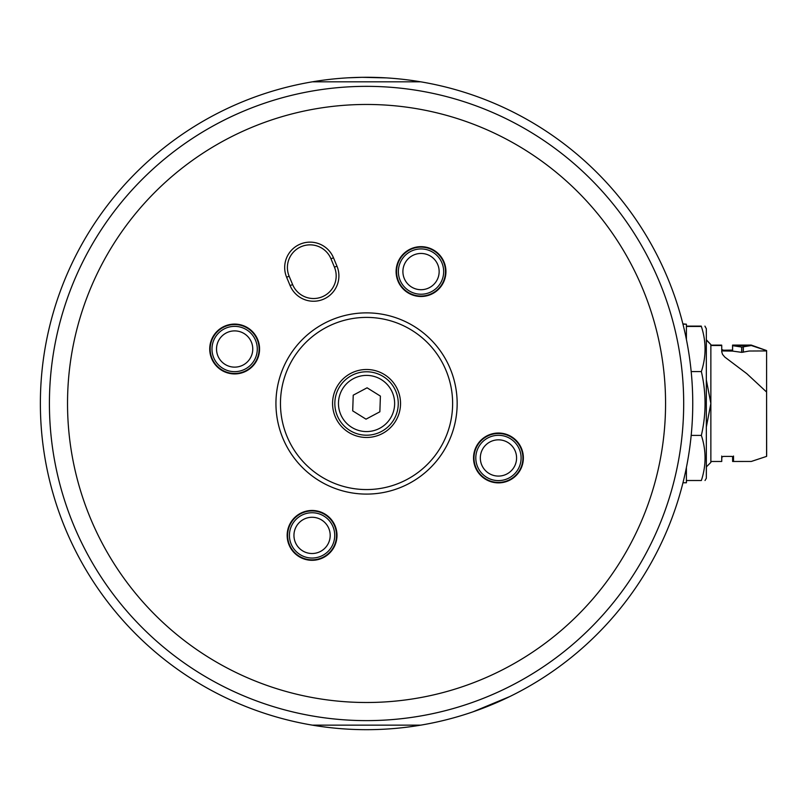 <?xml version="1.0" encoding="UTF-8"?>
<svg xmlns="http://www.w3.org/2000/svg" width="807" height="807" viewBox="0 0 807 807"><rect width="100%" height="100%" fill="white"/><g stroke="black" fill="none" stroke-linecap="round" stroke-linejoin="round"><path stroke-width="1.21" d="M351.64 375.497A31.715 31.715 0 0 0 349.754 430.393A31.715 31.715 0 0 0 398.244 404.569A31.715 31.715 0 0 0 351.64 375.497M353.234 395.178L367.084 387.804L380.4 396.106L379.865 411.792L366.015 419.166L352.699 410.864L353.234 395.178M215.348 360.89A22.657 22.657 0 0 1 234 326.371A22.657 22.657 0 0 1 254.568 359.781A22.657 22.657 0 0 1 215.348 360.89M219.211 358.51A18.117 18.117 0 0 1 225.143 333.584A18.117 18.117 0 0 1 250.069 339.505A18.117 18.117 0 0 1 244.148 364.441A18.117 18.117 0 0 1 219.211 358.51M479.166 469.835A22.657 22.657 0 0 1 497.808 435.316A22.657 22.657 0 0 1 518.387 468.726A22.657 22.657 0 0 1 479.166 469.835M483.02 467.465A18.117 18.117 0 0 1 488.951 442.529A18.117 18.117 0 0 1 513.888 448.46A18.117 18.117 0 0 1 507.956 473.386A18.117 18.117 0 0 1 483.02 467.465M292.79 547.267A22.657 22.657 0 0 1 311.431 512.748A22.657 22.657 0 0 1 332.01 546.157A22.657 22.657 0 0 1 292.79 547.267M296.643 544.896A18.117 18.117 0 0 1 302.575 519.96A18.117 18.117 0 0 1 327.501 525.892A18.117 18.117 0 0 1 321.579 550.818A18.117 18.117 0 0 1 296.643 544.896M401.735 283.459A22.657 22.657 0 0 1 420.376 248.939A22.657 22.657 0 0 1 440.955 282.349A22.657 22.657 0 0 1 401.735 283.459M405.588 281.078A18.117 18.117 0 0 1 411.52 256.152A18.117 18.117 0 0 1 436.456 262.073A18.117 18.117 0 0 1 430.524 287.01A18.117 18.117 0 0 1 405.588 281.078M446.039 370.463A86.077 86.077 0 0 0 298.197 351.156A86.077 86.077 0 0 0 355.403 488.84A86.077 86.077 0 0 0 446.039 370.463M397.932 390.447A33.975 33.975 0 0 0 339.565 382.831A33.975 33.975 0 0 0 362.151 437.182A33.975 33.975 0 0 0 397.932 390.447M73.679 525.155A317.141 317.141 0 0 1 244.874 110.62A317.141 317.141 0 0 1 659.42 281.814A317.141 317.141 0 0 1 488.225 696.35A317.141 317.141 0 0 1 73.679 525.155M642.685 288.765A299.014 299.014 0 0 1 327.834 699.982A299.014 299.014 0 0 1 129.13 221.703A299.014 299.014 0 0 1 642.685 288.765M450.225 368.718A90.606 90.606 0 0 1 354.818 493.329A90.606 90.606 0 0 1 294.605 348.402A90.606 90.606 0 0 1 450.225 368.718A90.606 90.606 0 0 0 294.605 348.402A90.606 90.606 0 0 0 354.818 493.329A90.606 90.606 0 0 0 450.225 368.718M398.012 281.139A24.916 24.916 0 0 0 440.804 286.727A24.916 24.916 0 0 0 424.25 246.871A24.916 24.916 0 0 0 398.012 281.139M475.444 467.515A24.916 24.916 0 0 0 518.235 473.104A24.916 24.916 0 0 0 501.682 433.248A24.916 24.916 0 0 0 475.444 467.515M289.067 544.947A24.916 24.916 0 0 0 331.859 550.535A24.916 24.916 0 0 0 315.305 510.68A24.916 24.916 0 0 0 289.067 544.947M211.636 358.57A24.916 24.916 0 0 0 254.427 364.159A24.916 24.916 0 0 0 237.873 324.303A24.916 24.916 0 0 0 211.636 358.57M333.483 257.776L336.963 266.149A25.37 25.37 0 0 1 323.264 299.306A25.37 25.37 0 0 1 290.106 285.607L286.626 277.245A25.37 25.37 0 0 1 300.325 244.077A25.37 25.37 0 0 1 333.483 257.776L330.981 258.815L334.451 267.188A22.657 22.657 0 0 1 322.225 296.794A22.657 22.657 0 0 1 292.618 284.568L289.138 276.206A22.657 22.657 0 0 1 301.364 246.589A22.657 22.657 0 0 1 330.981 258.815A22.657 22.657 0 0 0 301.364 246.589A22.657 22.657 0 0 0 289.138 276.206L292.618 284.568A22.657 22.657 0 0 0 322.225 296.794A22.657 22.657 0 0 0 334.451 267.188L330.981 258.815M686.404 339.475L686.404 326.462L701.364 326.462C706.276 341.502 706.276 356.543 701.364 371.583L691.185 371.583M682.964 482.768L686.404 482.768L686.404 467.495M686.404 326.462L686.404 324.202L682.964 324.202M691.185 435.387L701.364 435.387C706.276 450.427 706.276 465.468 701.364 480.508C706.276 480.508 706.276 480.508 701.364 480.508C706.276 480.508 706.276 480.508 701.364 480.508L686.404 480.508M701.364 435.387C706.276 414.122 706.276 392.848 701.364 371.583M705.025 326.462L706.337 328.731L706.337 478.238L705.025 480.508M701.364 326.462C706.276 326.462 706.276 326.462 701.364 326.462C706.276 326.462 706.276 326.462 701.364 326.462L701.283 326.109C706.196 326.109 706.196 326.109 701.283 326.109C706.196 326.109 706.196 326.109 701.283 326.109L686.404 326.129M706.337 379.946L710.866 403.49L706.337 427.024M706.337 340.06L710.866 344.589L710.866 462.381L706.337 466.91M721.74 345.497L710.866 345.497L721.74 345.497L721.74 351.761L721.74 349.865L723.556 350.934M732.615 350.48L723.556 350.581M732.615 345.497L751.307 345.497L732.615 345.668L741.804 347.081L751.307 345.517L766.589 350.581L766.589 456.389L751.307 461.453L732.615 461.473L733.523 461.473L733.523 457.105L731.707 456.389L723.556 456.389L721.74 457.105L721.74 461.473L710.866 461.473M721.74 457.105L721.74 456.036M732.615 461.301L732.615 456.49L732.615 461.301M766.589 392.031L746.818 373.681L724.787 357.057L722.517 354.344L721.74 351.761M766.589 350.934L749.158 351.025L741.804 352.366L732.615 351.095L732.615 345.668M721.74 350.934L732.615 351.095M733.523 456.036L733.523 457.105M346.617 77.896L347.726 77.825M348.412 77.795L362.121 77.321L386.482 77.896M683.69 403.49A317.141 317.141 0 0 0 313.873 90.757A317.141 317.141 0 0 0 51.376 438.695A317.141 317.141 0 0 0 384.182 720.137A317.141 317.141 0 0 0 683.69 403.49M312.37 81.82A326.199 326.199 0 0 1 692.749 403.49A326.199 326.199 0 0 1 312.37 725.15A326.199 326.199 0 0 1 312.37 81.82L420.729 81.82M380.137 81.82L352.962 81.82M420.729 725.15L312.37 725.15M380.137 725.15L352.962 725.15M686.404 482.435L686.485 480.508M686.323 324.202L682.883 323.869M704.945 326.109L706.256 328.59M706.407 466.85L706.337 478.016M706.337 339.767L710.806 344.528M710.927 461.473L710.866 462.078M721.68 345.497L710.806 345.134M732.554 350.097L723.496 350.198L721.69 349.492M747.02 345.497L732.817 345.497M732.554 345.103L751.246 345.083L766.539 350.541M721.801 456.933L721.74 461.1M766.589 403.278L766.65 455.965M732.564 350.49L732.554 345.285M473.053 711.804L509.873 696.512M353.345 378.695A28.094 28.094 0 0 1 394.623 404.448A28.094 28.094 0 0 1 351.681 427.317A28.094 28.094 0 0 1 353.345 378.695M255.839 336.791A24.462 24.462 0 0 0 213.462 336.761A24.462 24.462 0 0 0 234.625 373.48A24.462 24.462 0 0 0 255.839 336.791M519.647 445.746A24.462 24.462 0 0 0 477.28 445.706A24.462 24.462 0 0 0 498.433 482.425A24.462 24.462 0 0 0 519.647 445.746M333.271 523.178A24.462 24.462 0 0 0 290.893 523.148A24.462 24.462 0 0 0 312.057 559.856A24.462 24.462 0 0 0 333.271 523.178M442.216 259.36A24.462 24.462 0 0 0 399.848 259.329A24.462 24.462 0 0 0 421.002 296.048A24.462 24.462 0 0 0 442.216 259.36M336.963 266.149L334.451 267.188M290.106 285.607L292.618 284.568M286.626 277.245L289.138 276.206M743.348 352.195L743.348 346.889M741.804 347.081L741.804 352.366M741.673 352.366L741.673 347.081M721.68 345.124L710.866 345.134M723.092 350.551L732.252 350.541"/></g></svg>
